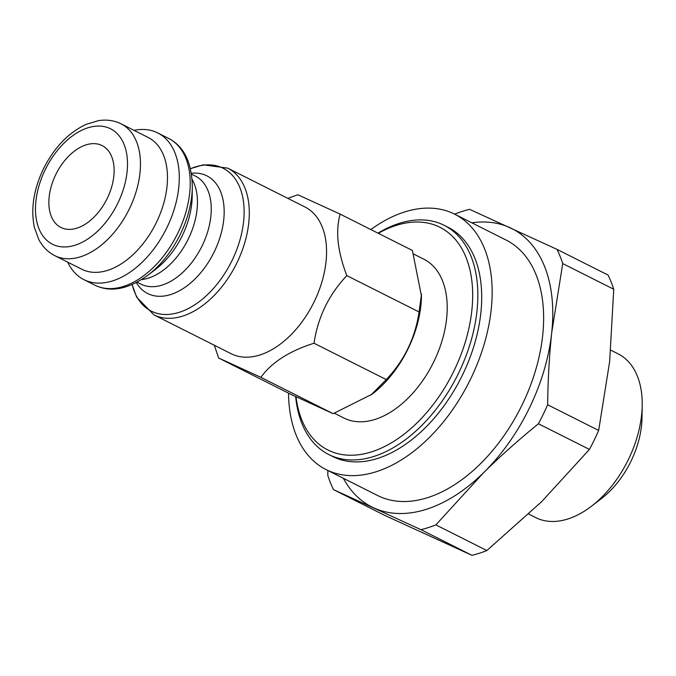 <?xml version="1.0" encoding="UTF-8"?>
<svg xmlns="http://www.w3.org/2000/svg" width="676" height="676" viewBox="0 0 676 676"><rect width="100%" height="100%" fill="white"/><g stroke="black" fill="none" stroke-linecap="round" stroke-linejoin="round"><path stroke-width="1.01" d="M295.657 396.592A128.313 79.354 -63.3 0 0 328.823 454.559A128.313 79.354 -63.3 0 0 458.658 372.975A128.313 79.354 -63.3 0 0 444.14 225.302A128.313 79.354 -63.3 0 0 377.969 233.152M444.14 225.302L448.002 227.246A128.313 79.354 116.7 0 1 462.519 374.918A128.313 79.354 116.7 0 1 332.676 456.503L328.823 454.559M343.357 478.287A155.81 96.355 -63.3 0 0 373.769 507.904A155.81 96.355 -63.3 0 0 483.695 472.592A155.81 96.355 -63.3 0 0 551.743 332.448A155.81 96.355 -63.3 0 0 509.865 227.626A155.81 96.355 -63.3 0 0 471.865 222.826M370.828 229.553A142.982 88.421 116.7 0 1 452.785 213.27A142.982 88.421 116.7 0 1 454.593 214.14L506.07 240.039A142.982 88.421 116.7 0 1 520.807 407.501A142.982 88.421 116.7 0 1 377.563 495.491L326.094 469.6A142.982 88.421 116.7 0 1 288.525 393.153M591.373 506.299L601.353 498.66A73.321 45.343 -63.3 0 0 642.014 417.827L642.2 405.254A91.657 56.683 116.7 0 1 591.373 506.299A91.657 56.683 116.7 0 1 535.755 517.613L528.733 514.081M101.501 145.289A45.824 28.341 116.7 0 1 102.084 145.568A45.824 28.341 116.7 0 1 106.808 199.243A45.824 28.341 116.7 0 1 60.899 227.449A45.824 28.341 116.7 0 1 55.939 174.239A45.824 28.341 116.7 0 1 101.501 145.289M420.962 529.671A174.138 107.687 -63.3 0 0 435.859 524.88L486.872 550.543A174.138 107.687 116.7 0 1 471.975 555.334L420.962 529.671L333.471 489.61L384.483 515.273L471.975 555.334M538.434 423.759A174.138 107.687 -63.3 0 0 547.653 404.78L598.666 430.435A174.138 107.687 116.7 0 1 589.447 449.422L538.434 423.759C518.805 439.73 500.561 456.004 483.695 472.592L435.859 524.88M327.877 470.496L327.801 475.405A174.138 107.687 -63.3 0 0 333.471 489.61M557.058 249.393L608.07 275.056A174.138 107.687 116.7 0 1 613.749 289.252L562.736 263.589A174.138 107.687 -63.3 0 0 557.058 249.393L469.567 209.332A174.138 107.687 -63.3 0 0 454.678 214.115L454.627 214.157M562.736 263.589L551.743 332.448C549.301 355.644 547.932 379.751 547.653 404.78M486.872 550.543L541.603 501.719L589.447 449.422M598.666 430.435L609.651 361.584L613.749 289.252M610.774 350.16L618.126 353.861A91.657 56.683 116.7 0 1 642.2 405.254M287.799 198.364L297.871 194.764L340.155 214.123C335.347 231.082 337.569 251.582 346.839 275.622C328.857 294.618 317.914 317.154 314.01 343.231C289.269 351.064 271.566 362.437 260.902 377.343L218.618 357.984L214.326 345.259M227.727 168.138A82.126 50.785 -63.3 0 1 236.186 264.324A82.126 50.785 -63.3 0 1 153.917 314.864L231.184 353.734A82.126 50.785 -63.3 0 0 313.453 303.194A82.126 50.785 -63.3 0 0 304.994 207.008L227.727 168.138L203.189 164.834L190.446 168.662M218.618 357.984L290.866 394.328L333.15 413.687L372.172 394.133A88.902 54.976 -63.3 0 0 421.469 296.122L412.402 250.466L340.155 214.123M370.93 395.08L386.258 379.574C404.24 360.578 415.182 338.042 419.086 311.966L421.503 294.221M334.434 413.264L343.957 418.055A88.902 54.976 -63.3 0 0 433.02 363.342A88.902 54.976 -63.3 0 0 423.86 259.212L413.737 254.117M314.01 343.231L386.258 379.574M346.839 275.622L419.086 311.966M260.902 377.343L333.15 413.687M378.332 233.33A124.646 77.081 116.7 0 1 462.367 249.647A124.646 77.081 116.7 0 1 454.027 370.735A124.646 77.081 116.7 0 1 361.102 454.39A124.646 77.081 116.7 0 1 296.012 396.761M54.773 255.655L81.796 269.251A73.777 45.63 -63.3 0 0 155.708 223.84A73.777 45.63 -63.3 0 0 148.103 137.431L121.08 123.835C114.151 120.412 106.597 119.365 98.4 120.666L86.122 124.367C68.335 132.749 54.072 147.664 43.332 169.101C33.623 189.626 30.631 209.019 34.358 227.271L38.709 239.329C42.546 246.689 47.895 252.131 54.773 255.655A73.777 45.63 -63.3 0 0 128.685 210.244A73.777 45.63 -63.3 0 0 121.08 123.835M67.727 262.178A82.126 50.785 -63.3 0 0 83.9 279.644A82.126 50.785 -63.3 0 0 166.169 229.105A82.126 50.785 -63.3 0 0 157.711 132.918A82.126 50.785 -63.3 0 0 134.042 130.35M454.593 214.14A142.982 88.421 116.7 0 1 469.33 381.602A142.982 88.421 116.7 0 1 326.094 469.6M45.148 169.862A64.617 39.96 116.7 0 1 124.105 144.495A64.617 39.96 116.7 0 1 75.222 245.16A64.617 39.96 116.7 0 1 45.148 169.862M190.463 168.738A79.971 49.458 116.7 0 1 244.061 208.453A79.971 49.458 116.7 0 1 196.023 303.955A79.971 49.458 116.7 0 1 132.183 284.596M136.341 282.619A65.859 40.729 -63.3 0 0 213.658 252.993A65.859 40.729 -63.3 0 0 191.35 173.25M191.494 174.129L195.356 176.073A60.494 37.408 116.7 0 1 201.592 246.926A60.494 37.408 116.7 0 1 140.988 284.148L137.127 282.205M141.647 279.585A60.494 37.408 -63.3 0 0 187.801 239.988A60.494 37.408 -63.3 0 0 192.077 179.326M192.322 187.015L192.178 196.699A65.859 40.729 116.7 0 1 155.649 269.301L147.968 275.183A79.971 49.458 -63.3 0 0 192.322 187.015C191.908 162.578 184.016 146.379 168.637 138.419A82.126 50.785 116.7 0 1 177.104 234.606A82.126 50.785 116.7 0 1 94.834 285.145L83.9 279.644M153.917 314.864L136.636 297.136L132.116 284.621M147.968 275.183C128.094 289.429 110.382 292.75 94.834 285.145M168.637 138.419L157.711 132.918"/></g></svg>

